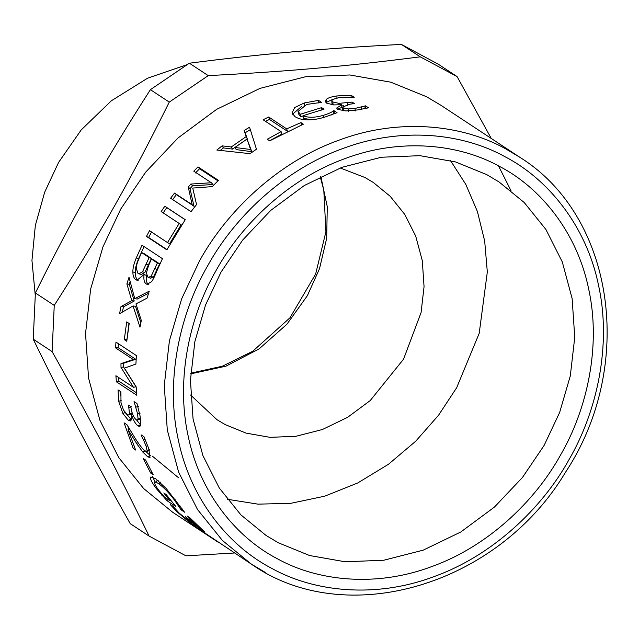 <?xml version="1.0" encoding="UTF-8"?>
<svg xmlns="http://www.w3.org/2000/svg" width="639" height="639" viewBox="0 0 639 639"><rect width="100%" height="100%" fill="white"/><g stroke="black" fill="none" stroke-linecap="round" stroke-linejoin="round"><path stroke-width="0.96" d="M192.914 522.998L195.726 526.049L194.224 525.426L186.748 520.026L177.099 511.839L170.19 504.459L173.089 506.368L179.216 513.165L190.007 521.871L191.061 522.159L185.366 516.655L199.312 527.51L187.091 516.016L189.751 517.678L204.927 532.231M198.769 527.518L199.664 527.079M191.844 522.079L191.388 522.63L191.428 521.712M204.328 531.48C205.383 532.527 205.087 532.503 203.442 531.408L192.938 523.333M191.524 519.371L191.157 519.779M151.794 472.237L150.676 473.044L143.136 458.419L145.612 460.048L153.16 474.681L150.676 473.044M132.672 414.272L131.394 414.735L131.394 419.767L130.508 420.933L128.367 420.318L122.832 413.441L118.678 401.324L118.039 389.894L120.931 391.803L120.979 402.522L123.439 409.99L127.145 414.503L128.814 415.015L129.533 413.816L128.511 405.086L130.771 406.58L131.123 408.569C132.225 414.264 133.958 418.018 136.331 419.831L137.409 420.127L139.885 419.2L140.476 418.337M128.814 415.015L131.291 414.088L132.049 412.474M120.531 395.773L120.404 391.451M131.418 419.671L125.819 413.409M140.748 425.151L136.522 419.951M137.409 420.127L138.056 418.976L137.625 414L134.062 401.596L136.962 403.505L140.077 416.029L140.852 424.568L139.869 426.469L138.016 425.973C135.436 423.913 133.295 420.214 131.586 414.871L131.394 414.735M132.744 414.447L131.586 414.871M138.391 406.396L135.899 407.163M126.945 339.636L128.966 323.382M126.81 339.549L124.293 339.621L126.706 321.896L129.19 323.534L126.77 341.258L124.293 339.621M150.365 278.037L153.376 277.166L159.638 263.875L153.672 259.945L151.411 259.059L148.488 265.76L146.371 273.077L148.032 277.334L150.932 278.308M153.376 277.166L151.052 276.439L157.386 262.996L151.411 259.059M148.032 277.334L151.052 276.439M159.638 263.875L157.386 262.996M136.211 268.124L137.96 273.348L138.959 273.827L142.521 271.775L149.151 257.565L141.602 252.589L139.494 257.373C137.385 262.158 136.291 265.736 136.211 268.124M138.959 273.827L141.307 274.506L144.845 272.494L142.521 271.775M144.845 272.494L151.403 258.452L149.151 257.565M151.403 258.452L143.863 253.475L141.602 252.589M146.115 283.876L148.48 284.499C146.515 283.053 145.828 280.002 146.403 275.337L143.975 274.57L136.986 280.249L135.827 279.722C133.823 278.229 132.84 275.641 132.88 271.958C132.776 268.212 133.918 263.532 136.299 257.908L142.018 245.216L162.434 258.667L157.122 270.385C154.854 276.096 153.009 279.85 151.595 281.647L147.082 284.315L146.115 283.876C144.158 282.422 143.479 279.347 144.071 274.634L143.975 274.57M135.827 279.722L138.2 280.329C136.195 278.836 135.204 276.264 135.228 272.621C135.117 268.907 136.235 264.274 138.591 258.715L143.799 247.093M146.403 275.337L144.071 274.634M135.228 272.621L132.88 271.958M195.414 172.961L199.6 168.752L217.939 180.837M172.514 199.711L176.412 194.639L193.992 206.229L190.023 188.665L192.595 185.741L212.995 184.551L211.365 182.754L193.785 171.164L198.018 166.907L218.426 180.358L212.26 186.62L192.722 188.074L196.54 204.568L191.021 211.677L170.613 198.218L174.559 193.09L192.147 204.68L188.265 187.011L190.861 184.048L211.365 182.754M199.6 168.752L198.018 166.907M192.595 185.741L190.861 184.048M190.023 188.665L188.265 187.011M193.992 206.229L192.147 204.68M176.412 194.639L174.559 193.09M250.584 149.494L251.774 151.675L236.23 149.598L234.976 147.465L250.584 149.494L247.045 139.054L234.976 147.465M251.774 151.675L247.045 139.054M220.303 150.381L223.41 147.936L232.532 149.095L247.277 138.823L245.168 132.776L250.544 129.517M244.106 130.516L249.553 127.217L256.455 149.207L250.057 153.672L216.837 150.037L222.1 145.852L231.262 146.978L246.183 136.586L244.106 130.516L245.168 132.776M247.277 138.823L246.183 136.586M232.532 149.095L231.262 146.978M223.41 147.936L222.1 145.852M331.417 114.948L333.814 113.399L334.78 113.662M321.928 110.227L321.649 107.632L324.013 109.189L302.99 115.707L303.509 118.231L311.113 119.789M318.733 102.991L318.51 100.371L321.521 102.36L306.712 104.437L298.054 111.466L298.565 113.966L300.873 116.769L303.046 115.986M292.526 114.245L301.392 106.625M334.237 113.303L334.021 110.691L337.049 112.688L325.339 116.921C312.311 120.979 302.239 120.931 295.138 116.769L292.031 113.031L294.675 107.544L304.268 102.967L318.51 100.371M333.814 113.399L333.59 110.787L334.021 110.691M302.99 115.707C308.254 117.88 315.011 117.752 323.254 115.34C328.166 113.894 331.617 112.376 333.59 110.787M300.873 116.769L300.346 114.245L321.649 107.632M298.054 111.466L300.346 114.245M337.552 109.301L341.817 107.376L341.745 104.732L333.814 104.916L326.657 103.151L325.299 101.345L326.513 99.221C328.23 97.799 331.705 96.705 336.945 95.938L351.186 95.315L354.23 97.32L339.413 97.487L332.631 99.468L331.817 100.706L332.911 102L338.926 103.35L352.145 102.104L354.429 103.614L350.372 104.109L342.648 107.009L343.399 107.983L348.239 108.95L355.14 108.398L365.508 105.842L368.519 107.831L357.361 109.972L345.827 110.938L337.632 109.357L336.657 108.055L341.745 104.732M364.454 108.758L365.428 108.55M342.648 107.009L342.744 109.636L343.998 110.89M341.777 105.938L343.814 105.77M331.817 100.706L331.921 103.334L333.462 104.9M325.938 102.575L332.807 99.341M365.372 108.51L365.508 105.842M364.981 108.542L365.117 105.874M348.311 111.593L348.239 108.95M352.097 103.885L352.145 102.104M338.966 104.812L338.926 103.35M351.075 97.152L351.186 95.315M265.528 121.362L269.466 119.437L287.462 131.299L286.687 128.878L300.961 122.592L303.373 124.19L269.698 140.828L267.286 139.238L281.112 131.634L263.116 119.773L268.692 117.017L286.687 128.878M269.602 140.764L281.951 134.014L281.112 131.634M269.466 119.437L268.692 117.017M301.576 125.084L300.961 122.592M167.011 249.585L148.623 237.468L151.659 231.837M163.185 212.907L166.787 207.611L185.182 219.736M167.522 242.588L169.654 243.699L181.18 224.768L161.18 211.565L164.822 206.213L185.23 219.664L166.859 249.873L146.451 236.414L149.518 230.727L167.522 242.588L179.176 223.426M148.623 237.468L146.451 236.414M166.787 207.611L164.822 206.213M140.844 322.679L135.484 306.289L133.04 305.953L119.565 313.717L120.979 306.6L131.786 300.657L126.889 283.836L128.998 277.262L134.765 298.653L149.262 291.16L147.034 298.149L135.963 303.892L141.307 320.474L139.981 327.168L133.04 305.953M134.765 298.653L137.193 299.068L148.575 293.245M122.392 312.04L123.447 306.856L134.222 301.033L129.286 284.347L130.124 281.671M129.286 284.347L126.889 283.836M134.222 301.033L131.786 300.657M123.447 306.856L120.979 306.6M136.578 392.841L118.894 381.195L118.582 377.497M118.894 381.195L116.378 381.803L115.891 375.724L133.471 387.306L135.995 386.771L123.527 366.994L123.495 363.279L135.724 359.262L118.143 347.672L118.359 343.686M118.143 347.672L115.611 347.896L115.955 342.097L136.363 355.556L135.915 364.03L124.405 368.152L136.147 386.795L136.794 395.253L116.378 381.803M135.724 359.262L133.2 359.485L115.611 347.896M123.495 363.279L120.963 363.639L133.2 359.485M123.527 366.994L121.003 367.393L120.963 363.639M133.471 387.306L121.003 367.393M150.564 455.791L145.748 451.446M134.621 447.691L133.263 448.49L124.07 422.834L126.969 424.743L135.101 438.218C140.26 446.142 143.687 450.479 145.38 451.222L146.81 451.629L149.31 450.247M128.846 429.368L127.872 426.317M129.469 429.073L128.056 429.743L135.628 450.048L133.263 448.49M138.647 443.498L137.169 444.289L128.056 429.743M145.165 450.743L142.816 452.069L137.169 444.289M141.363 434.959L143.951 436.669L148.655 448.298L150.013 457.5L147.785 456.869L142.816 452.069M145.061 439.209L143.519 439.944L141.131 435.055M146.81 451.629L147.162 450.878L146.147 446.334L143.519 439.944M158.2 480.616L157.058 480.632L154.702 482.964C154.646 484.106 155.924 486.439 158.52 489.945L164.63 497.278L169.902 500.752L163.792 492.965L166.172 494.538L175.917 506.575L167.003 500.704L156.291 488.563C152.625 483.619 150.692 480.145 150.5 478.156L150.844 477.014L155.493 478.611L166.236 488.539L184.551 512.214L180.957 509.69L174.743 500.473C169.407 493.212 164.063 487.637 158.728 483.747C156.012 481.99 154.67 481.726 154.702 482.964M155.173 482.149L152.761 477.109M168.121 499.578L167.003 500.704M170.525 500.161L169.902 500.752M180.022 505.928L179.192 506.719M182.011 508.644L180.957 509.69M182.299 509.035L181.276 510.058M189.695 522.878L251.391 564.141L265.592 572.608M218.139 542.223L189.575 523.045M214.273 539.683L172.658 512.254L143.671 488.563L118.766 457.612L99.884 420.222L88.557 378.072L85.538 333.478L90.666 288.996L102.927 246.934L120.763 209.025L145.692 172.123L177.962 138.008L216.701 109.301L260.041 88.366L305.362 76.784L349.805 74.979L390.844 82.199L426.692 96.808L440.894 105.267L519.627 157.162L505.425 148.695C462.189 124.629 398.984 117.592 338.774 140.253C278.332 161.843 227.021 210.894 199.496 260.92L181.66 298.82L169.399 340.883L164.271 385.373L167.29 429.959L178.616 472.109L197.499 509.499L222.404 540.458L251.391 564.141C345.795 630.517 497.637 585.699 565.371 472.493C635.949 365.891 614.686 216.062 519.627 157.162M498.468 165.852L510.992 190.654M277.414 558.782C236.678 537.766 199.743 493.108 188.17 436.03C175.613 379.318 189.647 315.962 216.23 270.249C241.71 223.946 289.211 178.537 345.156 158.552C400.901 137.569 459.409 144.087 499.434 166.364C540.171 187.387 577.105 232.045 588.679 289.116C601.227 345.835 587.201 409.192 560.619 454.904C535.139 501.208 487.637 546.617 431.684 566.601C375.948 587.584 317.431 581.067 277.414 558.782M420.246 56.831C346.418 66.304 289.874 71.312 208.234 75.634L189.368 63.205C263.196 53.732 319.748 48.724 401.38 44.403L438.202 64.14L457.069 76.576L420.246 56.831L401.38 44.403M208.234 75.634L169.271 102.104L150.405 89.668L189.368 63.205M169.271 102.104C131.003 179.208 100.323 233.427 54.251 305.394L35.385 292.958C73.653 215.846 104.325 161.627 150.405 89.668M54.251 305.394L52.102 351.594L33.236 339.165L35.385 292.958M52.102 351.594C91.569 421.812 117.44 471.015 149.103 536.081L130.236 523.653C90.77 453.434 64.898 404.231 33.236 339.165M149.103 536.081L185.925 555.826L234.465 552.991M491.279 138.479L457.069 76.576M35.257 295.266L31.95 260.424L35.345 225.423L44.658 192.243L58.58 162.426L81.217 129.917L111.37 100.778L147.641 78.158L187.323 64.555M340.212 167.961L365.005 177.538L373.288 182.466L390.173 196.277L404.695 214.321L415.701 236.111L422.299 260.68L424.056 286.663L421.077 312.599L403.528 359.206L370.189 400.597L347.608 417.331L322.352 429.536L295.937 436.285L270.033 437.34L246.111 433.13L225.216 424.615L216.941 419.679L190.566 395.006M178.616 477.82L152.37 456.15M450.479 160.541L465.815 184.415L477.413 211.541L484.681 241.079L487.325 271.966L479.21 333.286L456.677 387.705L438.546 415.238L415.685 441.237L388.472 464.273L357.736 482.964L324.732 496.184L290.977 503.276L258.012 504.155L227.228 499.267M278.436 542.831L266.096 535.474L240.927 514.906L219.289 488.02L202.89 455.543L193.058 418.928L190.43 380.205L194.879 341.561L205.534 305.027L221.03 272.102L242.676 240.048L270.712 210.423L304.356 185.486L342.001 167.298L381.363 157.242L419.967 155.676L455.607 161.947L486.75 174.631L499.083 181.987L524.26 202.563L545.89 229.449L562.288 261.926L572.129 298.533L574.749 337.264L570.3 375.9L559.652 412.435L544.156 445.359L522.502 477.413L494.474 507.039L460.823 531.975L423.186 550.163L383.823 560.227L345.22 561.793L309.572 555.523L278.436 542.831M177.45 511.44L177.099 511.839M194.599 524.938L194.224 525.426M203.793 530.961L203.442 531.408M140.109 413.161L137.625 414M140.524 418.074L138.056 418.976M131.434 406.787L128.95 407.618M132.001 412.914L129.533 413.816M121.162 400.485L118.678 401.324M125.292 412.474L122.832 413.441M130.819 419.312L128.367 420.318M140.468 424.975L138.016 425.973M157.186 269.466L154.902 268.644M148.512 265.073L146.219 264.266M138.591 258.715L136.299 257.908M323.614 117.911L323.254 115.34M304.635 105.539L304.268 102.967M361.57 109.716L361.658 107.056M355.14 111.05L355.14 108.398M343.502 110.619L343.399 107.983M347.504 105.339L347.52 102.687M333.023 104.636L332.911 102M336.937 98.598L336.945 95.938M326.649 101.849L326.513 99.221M150.117 455.511L147.785 456.869M147.649 445.575L146.147 446.334M149.526 449.608L147.162 450.878M157.05 487.892L156.291 488.563M162.298 494.65L161.771 495.153M160.876 482.046L158.728 483.747M175.437 499.85L174.743 500.473M152.657 476.462L150.5 478.156M207.723 265.688C234.465 217.092 284.315 169.447 343.023 148.472C401.516 126.458 462.916 133.295 504.914 156.675C547.663 178.736 586.418 225.599 598.567 285.489C611.739 345.012 597.018 411.492 569.117 459.465C542.383 508.053 492.533 555.706 433.825 576.674C375.333 598.695 313.925 591.858 271.934 568.47C229.185 546.417 190.43 499.554 178.281 439.656C165.11 380.141 179.831 313.661 207.723 265.688M320.826 176.412L327.288 206.74L326.657 238.355L319.508 268.699L307.303 295.785L286.919 324.221L259.162 348.846L225.934 366.179L190.694 373.855M200.071 527.463L199.648 527.982M190.726 373.168L222.356 366.227L252.669 351.298L289.986 317.783L315.65 274.027L325.922 231.741L323.797 190.174L320.211 176.723"/></g></svg>
